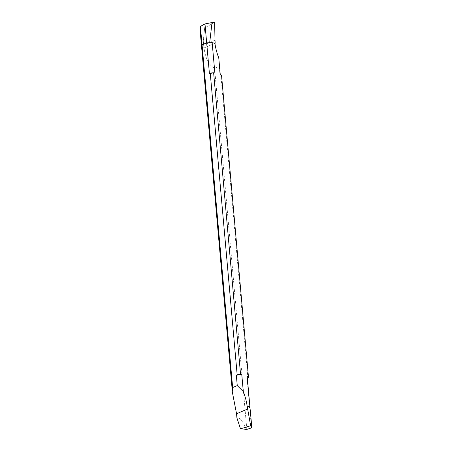<?xml version="1.0" encoding="UTF-8"?>
<svg xmlns="http://www.w3.org/2000/svg" width="452" height="452" viewBox="0 0 452 452"><rect width="100%" height="100%" fill="white"/><g stroke="black" fill="none" stroke-linecap="round" stroke-linejoin="round"><path stroke-width="0.34" stroke-dasharray="2.26 1.69" d="M214.92 43.335L203.976 47.952A8.673 3.107 -5.1 0 1 203.897 47.929A8.673 3.107 -5.1 0 1 201.513 46.059A8.673 3.107 174.9 0 0 203.897 47.929A8.673 3.107 174.9 0 0 203.976 47.952L214.92 43.335L203.976 47.952C205.067 55.11 207.457 64.692 214.593 68.212L219.209 66.269L220.141 76.75L220.983 76.399L247.899 378.002M209.688 42.669L214.293 43.279M200.53 35.03C200.857 38.573 201.462 40.573 202.343 41.03L203.27 40.895L203.976 47.952L203.637 45.008L215.005 40.217M200.338 26.498L204.694 27.804L203.27 40.895L203.637 45.008M214.643 22.928L214.265 22.634L204.694 27.804L203.27 40.895M247.357 378.228L247.063 378.358L247.193 376.369M251.487 427.937L247.063 378.358M246.826 429.366L214.593 68.212M218.774 57.958L219.209 66.269M220.277 74.766L220.141 76.75M220.983 76.399A8.673 3.107 174.9 0 0 221.525 75.185M247.815 406.382L247.154 406.178M246.6 429.4C242.447 420.659 239.215 416.812 236.91 417.851M209.412 73.523L214.881 73.145M214.265 22.634L204.694 27.804M211.576 22.741L210.881 22.764M232.362 391.726L232.232 390.262"/><path stroke-width="0.68" d="M247.408 406.071L249.916 406.879L251.691 425.812L250.555 425.264L247.154 406.178A43.364 26.984 67.1 0 0 243.3 391.556L241.797 374.748L240.549 374.375L213.632 72.766L214.881 73.145L212.157 42.635L214.92 43.335A43.364 26.984 67.1 0 0 218.774 57.958L220.277 74.766L221.52 75.139A8.673 3.107 174.9 0 1 221.525 75.162A8.673 3.107 174.9 0 0 221.525 75.162L248.442 376.765A8.673 3.107 -5.1 0 1 247.899 378.002L247.357 378.228M215.175 43.228L215.005 40.217L215.175 43.228L214.259 43.132M212.157 42.635L206.671 42.878L202.055 44.821L206.671 42.878L209.412 73.523L210.248 73.167A8.673 3.107 174.9 0 1 213.632 72.766M232.232 390.262L200.53 35.03L200.411 26.402L202.055 44.821A8.673 3.107 174.9 0 0 201.513 46.059A8.673 3.107 -5.1 0 1 202.055 44.821L232.644 387.556L237.26 385.612L236.328 375.126L241.797 374.748M211.287 22.719L211.971 23.029L209.688 42.669M211.971 23.029L214.643 22.928L215.005 40.217L214.643 22.928L211.576 22.741M210.881 22.764L204.982 23.939L206.671 42.878L209.768 42.663M200.411 26.402L204.982 23.939M214.643 22.928L214.265 22.634L214.643 22.928M250.555 425.264L250.255 425.846L240.487 428.835L246.826 429.366L251.487 427.937L251.691 425.812M248.442 376.765A8.673 3.107 -5.1 0 0 248.442 376.748L221.52 75.139M248.442 376.748L247.193 376.369L249.916 406.879M240.487 428.835L236.91 417.851L236.543 413.738L232.277 391.731L232.644 387.556M240.549 374.375A8.673 3.107 -5.1 0 0 237.164 374.776L210.248 73.167M237.164 374.776L236.328 375.126M243.3 391.556L237.26 385.612M249.866 407.924L247.781 406.235M250.255 425.846L251.696 426.535M247.911 408.941L236.543 413.738M214.361 22.6L211.124 22.724"/></g></svg>
